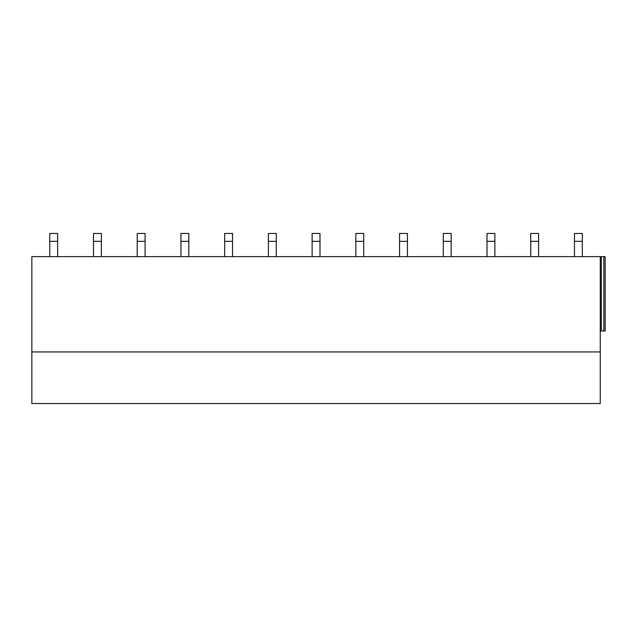 <?xml version="1.0" encoding="UTF-8"?>
<svg xmlns="http://www.w3.org/2000/svg" width="637" height="637" viewBox="0 0 637 637"><rect width="100%" height="100%" fill="white"/><g stroke="black" fill="none" stroke-linecap="round" stroke-linejoin="round"><path stroke-width="0.96" d="M600.253 351.95L31.85 351.95L31.85 403.54L600.253 403.54L600.253 256.631L605.15 256.631L605.15 330.961L600.253 330.961M31.85 351.95L31.85 256.631L600.253 256.631M49.774 241.327L57.649 241.327L57.649 233.46L49.774 233.46L49.774 256.631M57.649 241.327L57.649 256.631M93.504 241.327L101.371 241.327L101.371 233.46L93.504 233.46L93.504 256.631M101.371 241.327L101.371 256.631M137.226 241.327L145.093 241.327L145.093 233.46L137.226 233.46L137.226 256.631M145.093 241.327L145.093 256.631M180.948 241.327L188.815 241.327L188.815 233.46L180.948 233.46L180.948 256.631M188.815 241.327L188.815 256.631M224.67 241.327L232.537 241.327L232.537 233.46L224.67 233.46L224.67 256.631M232.537 241.327L232.537 256.631M268.392 241.327L276.267 241.327L276.267 233.46L268.392 233.46L268.392 256.631M276.267 241.327L276.267 256.631M312.114 241.327L319.989 241.327L319.989 233.46L312.114 233.46L312.114 256.631M319.989 241.327L319.989 256.631M355.836 241.327L363.711 241.327L363.711 233.46L355.836 233.46L355.836 256.631M363.711 241.327L363.711 256.631M399.566 241.327L407.433 241.327L407.433 233.46L399.566 233.46L399.566 256.631M407.433 241.327L407.433 256.631M443.288 241.327L451.155 241.327L451.155 233.46L443.288 233.46L443.288 256.631M451.155 241.327L451.155 256.631M487.01 241.327L494.877 241.327L494.877 233.46L487.01 233.46L487.01 256.631M494.877 241.327L494.877 256.631M530.732 241.327L538.599 241.327L538.599 233.46L530.732 233.46L530.732 256.631M538.599 241.327L538.599 256.631M574.455 241.327L582.329 241.327L582.329 233.46L574.455 233.46L574.455 256.631M582.329 241.327L582.329 256.631M601.304 256.631L601.304 330.961M603.836 256.631L603.836 330.961"/></g></svg>
